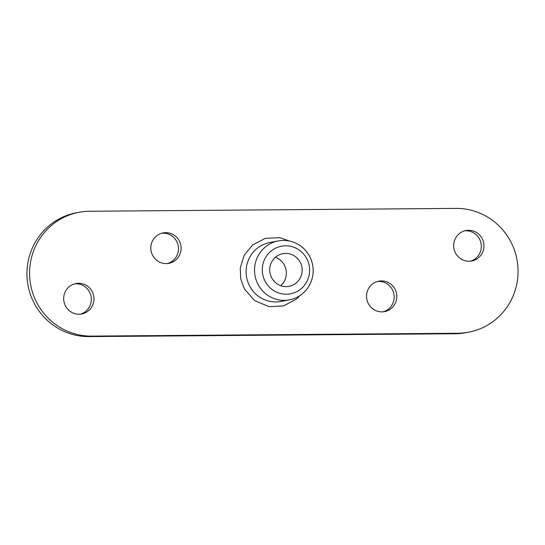 <?xml version="1.0" encoding="UTF-8"?>
<svg xmlns="http://www.w3.org/2000/svg" width="545" height="545" viewBox="0 0 545 545"><rect width="100%" height="100%" fill="white"/><g stroke="black" fill="none" stroke-linecap="round" stroke-linejoin="round"><path stroke-width="0.82" d="M483.96 245.645A15.492 15.131 -100.5 0 1 471.636 261A15.492 15.131 -100.5 0 1 453.937 248.513A15.492 15.131 -100.5 0 1 466.002 230.528A15.492 15.131 -100.5 0 1 483.96 245.645M470.301 261.184A15.492 15.131 79.5 0 0 481.324 246.136A15.492 15.131 79.5 0 0 464.694 230.835M396.821 296.269A15.492 15.131 -100.5 0 1 384.491 311.624A15.492 15.131 -100.5 0 1 366.799 299.144A15.492 15.131 -100.5 0 1 378.857 281.152A15.492 15.131 -100.5 0 1 396.821 296.269M383.162 311.808A15.492 15.131 79.5 0 0 394.178 296.759A15.492 15.131 79.5 0 0 377.549 281.458M181.103 248.002A15.492 15.131 -100.5 0 1 168.78 263.358A15.492 15.131 -100.5 0 1 151.081 250.877A15.492 15.131 -100.5 0 1 163.146 232.885A15.492 15.131 -100.5 0 1 181.103 248.002M167.451 263.542A15.492 15.131 79.5 0 0 178.467 248.493A15.492 15.131 79.5 0 0 161.838 233.192M93.965 298.633A15.492 15.131 -100.5 0 1 81.641 313.981A15.492 15.131 -100.5 0 1 63.942 301.501A15.492 15.131 -100.5 0 1 76.007 283.516A15.492 15.131 -100.5 0 1 93.965 298.633M80.306 314.165A15.492 15.131 79.5 0 0 91.328 299.116A15.492 15.131 79.5 0 0 74.699 283.816M79.284 212.25L76.641 212.734A62.477 61.02 79.5 0 0 27.25 279.98A62.477 61.02 79.5 0 0 88.985 336.599L455.341 333.744A62.477 61.02 79.5 0 0 465.716 332.75L468.359 332.266A62.477 61.02 79.5 0 0 517.75 265.02A62.477 61.02 79.5 0 0 456.015 208.401L89.659 211.256A62.477 61.02 79.5 0 0 79.284 212.25A62.477 61.02 79.5 0 0 29.886 279.49A62.477 61.02 79.5 0 0 91.621 336.108L457.977 333.254A62.477 61.02 79.5 0 0 468.359 332.266M297.734 249.126A24.218 23.653 -100.5 0 1 297.849 291.037A24.218 23.653 -100.5 0 1 262.288 269.87A24.218 23.653 -100.5 0 1 297.734 249.126M298.435 244.535A29.989 29.287 79.5 0 0 278.393 240.91A29.989 29.287 79.5 0 0 255.046 275.729A29.989 29.287 79.5 0 0 289.3 299.893A29.989 29.287 79.5 0 0 312.748 275.627A29.989 29.287 79.5 0 0 298.435 244.535M278.393 240.91L269.952 242.477A29.989 29.287 79.5 0 0 246.265 268.433A29.989 29.287 79.5 0 0 280.852 301.453L289.3 299.893M302.094 271.969A16.609 16.221 -100.5 0 1 288.979 286.343A16.609 16.221 -100.5 0 1 270 272.963A16.609 16.221 -100.5 0 1 282.937 253.677A16.609 16.221 -100.5 0 1 302.094 271.969M280.661 285.655A16.609 16.221 79.5 0 0 286.261 274.898A16.609 16.221 79.5 0 0 275.416 257.295M91.621 336.108L88.985 336.599M457.977 333.254L455.341 333.744M289.995 241.156L279.796 237.681L265.326 238.356L252.471 245.066L244.14 255.353L240.243 268.092L240.72 278.856L244.392 288.993L254.801 300.745L269.196 306.685L283.659 305.874L296.46 299.055L300.043 295.519"/></g></svg>
